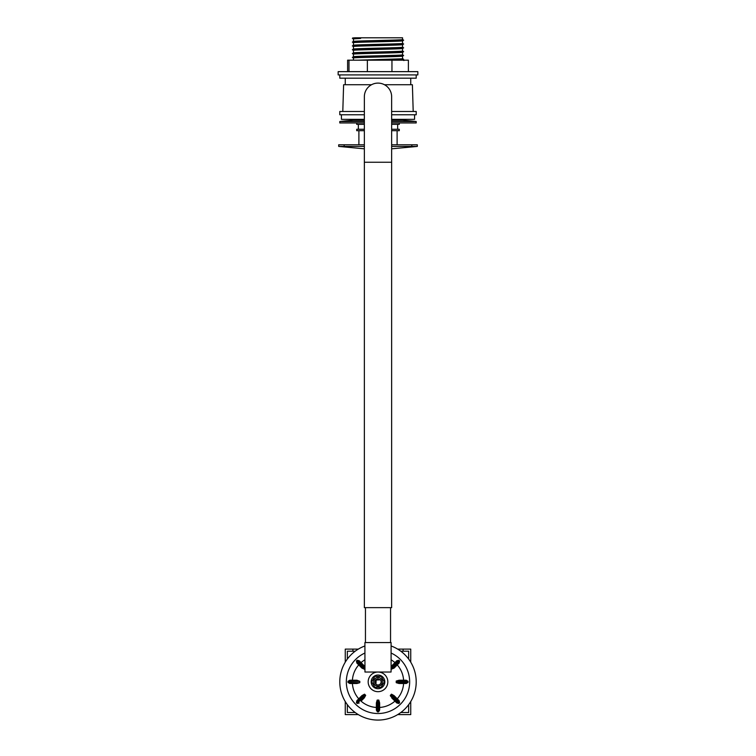 <?xml version="1.0" encoding="UTF-8"?>
<svg xmlns="http://www.w3.org/2000/svg" width="756" height="756" viewBox="0 0 756 756"><rect width="100%" height="100%" fill="white"/><g stroke="black" fill="none" stroke-linecap="round" stroke-linejoin="round"><path stroke-width="1.13" d="M391.646 121.527L416.206 121.527L416.206 122.944L391.646 122.944M353.439 119.344L353.439 120.242A335.399 335.399 0 0 0 339.794 121.527L339.794 122.944L364.354 122.944M391.646 120.242L402.561 120.242L402.561 119.344M353.439 120.242L364.354 120.242M353.439 60.178L353.439 58.004C351.918 57.371 404.082 56.728 402.561 56.095L400.926 55.868M402.561 52.287L402.561 54.829C404.082 55.471 351.918 56.105 353.439 56.747L353.439 54.186C351.918 53.544 404.082 52.911 402.561 52.277M358.183 60.178L401.719 58.817L402.561 58.656L402.532 56.124L403.628 55.528L353.222 57.248L352.372 57.437L353.468 58.032M400.926 51.399L403.628 51.701L396.144 52.155L352.362 53.563L353.458 52.901L353.439 50.359C351.918 49.726 404.082 49.093 402.561 48.45M353.439 49.102L353.439 46.541C351.918 45.908 404.082 45.265 402.561 44.632L402.561 47.193C404.082 47.826 351.918 48.46 353.439 49.102L352.362 49.745L353.468 50.387M353.439 52.92C351.918 52.287 404.082 51.644 402.561 51.011L402.561 48.469M355.074 45.502L353.439 45.284L353.439 42.723C351.918 42.081 404.082 41.448 402.561 40.815L402.561 43.366C404.082 44.009 351.918 44.642 353.439 45.284L352.362 45.927L353.468 46.57M402.542 39.52L403.638 40.191L402.778 40.37L352.362 42.1L353.458 41.438L353.439 38.896L360.64 38.424L359.865 37.828L353.222 38.15L352.372 38.329L353.468 38.925M400.274 60.178L403.628 59.346L382.035 60.178M353.439 41.457C351.918 40.824 404.082 40.181 402.561 39.548L402.561 37.8L360.631 37.8L360.64 38.424M400.926 59.601L400.926 58.873M400.926 41.032L400.926 39.775M355.074 53.959L355.074 52.703M355.074 45.662L355.074 45.058M354.309 37.8L360.631 37.8M339.794 121.527L364.354 121.527M416.206 121.527L402.561 120.242A335.399 335.399 0 0 1 416.206 121.527M352.362 42.1L353.468 42.752M400.926 43.753L403.628 44.065L396.144 44.509L352.362 45.927M402.542 47.165L403.638 47.836L402.778 48.015L352.362 49.745M352.362 53.563L353.468 54.215M402.542 54.81L403.628 55.528M400.926 59.034L403.628 59.346M391.646 129.276L399.291 129.276L399.291 130.694L391.646 130.694M364.354 130.694L356.709 130.694L356.709 129.276L364.354 129.276M397.647 129.276L397.647 124.362M358.353 129.276L358.353 124.362M399.291 122.944L399.291 124.362L391.646 124.362M364.354 124.362L356.709 124.362L356.709 122.944M397.108 144.783L397.108 130.694M358.892 144.783L358.892 130.694M411.84 146.418L411.84 144.783L417.303 144.783L417.303 146.418L391.646 146.418M411.84 144.783L391.646 144.783M364.354 144.783L344.16 144.783L344.16 146.418L338.697 146.418L338.697 144.783L344.16 144.783M341.079 144.793L340.351 144.793M416.376 144.793L415.743 144.793M414.77 144.793L414.241 144.793M413.853 144.793L412.937 144.783M364.354 146.418L344.16 146.418M412.937 146.418L413.853 146.428M414.241 146.428L414.77 146.428M415.743 146.437L416.348 146.437M414.571 114.761L414.571 119.344L391.646 119.344M364.354 119.344L341.428 119.344L341.428 114.761M410.744 84.738L410.744 78.189M345.256 84.738L345.256 78.189M413.201 111.482L412.389 84.738L384.483 84.738M371.517 84.738L343.611 84.738L342.799 111.482M391.646 111.482L416.206 111.482L416.206 114.761L391.646 114.761M364.354 114.761L339.794 114.761L339.794 111.482L364.354 111.482M416.206 74.92L416.206 78.189L339.794 78.189L339.794 74.92M417.841 74.92L338.159 74.92L338.159 71.64L417.841 71.64L417.841 74.92M367.359 71.64L367.359 60.178L347.609 60.178L347.609 71.64M348.988 71.64L348.988 60.178M408.391 71.64L408.391 60.178L367.359 60.178M391.958 71.64L391.958 60.178M391.646 162.247L391.646 96.749A13.646 13.646 0 0 0 378 83.103A13.646 13.646 0 0 0 364.354 96.749L364.354 607.635L391.646 607.635L391.646 162.247L364.354 162.247M382.366 681.865A4.366 4.366 0 0 0 378 677.499A4.366 4.366 0 0 0 373.634 681.865A4.366 4.366 0 0 0 378 686.231A4.366 4.366 0 0 0 382.366 681.865M384.823 681.865A6.823 6.823 0 0 0 378 675.042A6.823 6.823 0 0 0 371.177 681.865A6.823 6.823 0 0 0 378 688.688A6.823 6.823 0 0 0 384.823 681.865M364.761 694.329L356.388 702.702L356.87 700.68L361.963 695.577L364.515 694.169L365.696 695.35L364.279 697.892L361.056 701.124A25.657 25.657 0 0 0 376.365 707.465M390.465 695.104L398.837 703.477L396.815 702.995L390.313 695.766L391.485 694.169L394.037 695.577L399.13 700.68L399.612 702.702L391.239 694.329M391.098 653.042A31.657 31.657 0 0 1 378 713.522A31.657 31.657 0 0 1 364.902 653.042M391.098 645.974A38.206 38.206 0 0 1 378 720.071A38.206 38.206 0 0 1 364.902 645.974M387.828 681.865A9.828 9.828 0 0 1 378 691.683A9.828 9.828 0 0 1 368.172 681.865A9.828 9.828 0 0 1 378 672.037A9.828 9.828 0 0 1 387.828 681.865M359.761 682.696L356.964 683.5L349.754 683.5L347.977 682.413L359.761 682.696M358.741 698.809A25.657 25.657 0 0 1 352.4 683.5M377.452 700.037L377.452 711.887L376.365 710.111L376.365 702.9L377.168 700.094L378.832 700.094L379.635 702.9L379.635 710.111L378.548 711.887L378.548 700.037M391.721 697.892L394.944 701.124A25.657 25.657 0 0 1 379.635 707.465M403.6 683.5A25.657 25.657 0 0 1 397.259 698.809M396.182 682.413L408.023 682.413L406.246 683.5L399.036 683.5L396.238 682.696L396.238 681.033L399.036 680.23L406.246 680.23L408.023 681.317L396.182 681.317M397.259 664.921A25.657 25.657 0 0 1 403.6 680.23M391.239 669.391L399.612 661.018L399.13 663.04L394.037 668.143L391.098 669.258M391.098 670.383L391.098 642.562L364.902 642.562L364.959 672.037L391.041 672.037L391.098 670.563M391.098 659.808A25.657 25.657 0 0 1 394.944 662.606M391.098 666.518L396.815 660.725L398.837 660.253L391.098 667.992M399.612 661.018L398.837 660.253M408.023 682.413L408.023 681.317M398.837 703.477L399.612 702.702M396.815 702.995L394.944 701.124M377.452 711.887L378.548 711.887M359.185 702.995L357.163 703.477L365.535 695.104M356.388 702.702L357.163 703.477M347.977 681.317L349.754 680.23L356.964 680.23L359.818 681.317L347.977 681.317L347.977 682.413M356.964 680.23L352.4 680.23A25.657 25.657 0 0 1 358.741 664.921M356.87 663.04L356.388 661.018L364.761 669.391L361.963 668.143L356.87 663.04M364.902 667.992L357.163 660.253L356.388 661.018M357.163 660.253L359.185 660.725L364.902 666.518M361.056 662.606A25.657 25.657 0 0 1 364.902 659.808M359.818 681.317L359.818 682.413M371.697 681.865L374.853 687.317L381.147 687.317L384.303 681.865L381.147 676.403L374.853 676.403L371.697 681.865M378 684.974A3.109 3.109 0 0 0 380.334 679.805L378 678.756C374.844 679.644 374.163 681.458 375.94 684.189A3.109 3.109 0 0 0 378 684.974M380.334 679.805L378 678.756L380.334 679.805L378 678.756L380.334 679.805L378 678.756L380.334 679.805L378 678.756L380.334 679.805L378 678.756L380.334 679.805L378 678.756L380.334 679.805L378 678.756L380.334 679.805L378 678.756L380.334 679.805L378 678.756L380.334 679.805L378 678.756L375.789 679.672L374.995 682.687L375.94 684.189L376.148 680.013L380.334 679.805L378 678.756L375.789 679.672L374.995 682.687L375.94 684.189L374.995 682.687L375.789 679.672L378 678.756L375.789 679.672L374.995 682.687L375.94 684.189L374.995 682.687L375.789 679.672L378 678.756L375.789 679.672L374.995 682.687L375.94 684.189L374.995 682.687L375.789 679.672L378 678.756L375.789 679.672L374.995 682.687L375.94 684.189L374.995 682.687L375.789 679.672L378 678.756L375.789 679.672L374.995 682.687L375.94 684.189L374.995 682.687L375.789 679.672L378 678.756L375.789 679.672L374.995 682.687L375.94 684.189L374.995 682.687L375.789 679.672L378 678.756L375.789 679.672L374.995 682.687L375.94 684.189L374.995 682.687L375.789 679.672L378 678.756L375.789 679.672L374.995 682.687L375.94 684.189L374.995 682.687L375.789 679.672L378 678.756L375.789 679.672L374.995 682.687L375.94 684.189L374.995 682.687L375.789 679.672L378 678.756L375.789 679.672L374.995 682.687L375.94 684.189M345.256 701.54L345.256 714.609L358.316 714.609M397.684 714.609L410.744 714.609L410.744 701.54M410.744 662.18L410.744 649.111L397.684 649.111M358.316 649.111L345.256 649.111L345.256 662.18M347.344 659.052L347.344 651.209L352.891 651.209L352.891 649.111M408.656 659.052L408.656 651.209L403.109 651.209L403.109 649.111M400.803 712.521L408.656 712.521L408.656 704.668M347.344 704.668L347.344 712.521L355.197 712.521M352.891 651.209L355.197 651.209M400.803 651.209L403.109 651.209M353.156 37.8L352.362 38.282M402.542 43.347L403.638 44.009M402.542 50.983L403.638 51.654M353.458 56.719L352.362 57.39M402.542 58.628L403.638 59.299M402.532 52.296L403.628 51.701M402.532 48.478L403.628 47.883M402.532 44.661L403.628 44.065M402.532 40.833L403.628 40.238M338.697 146.418L364.354 148.819M391.646 148.819L417.303 146.418M403.912 60.565L403.279 60.178M390.55 642.562L390.55 607.635M365.45 642.562L365.45 607.635"/></g></svg>
